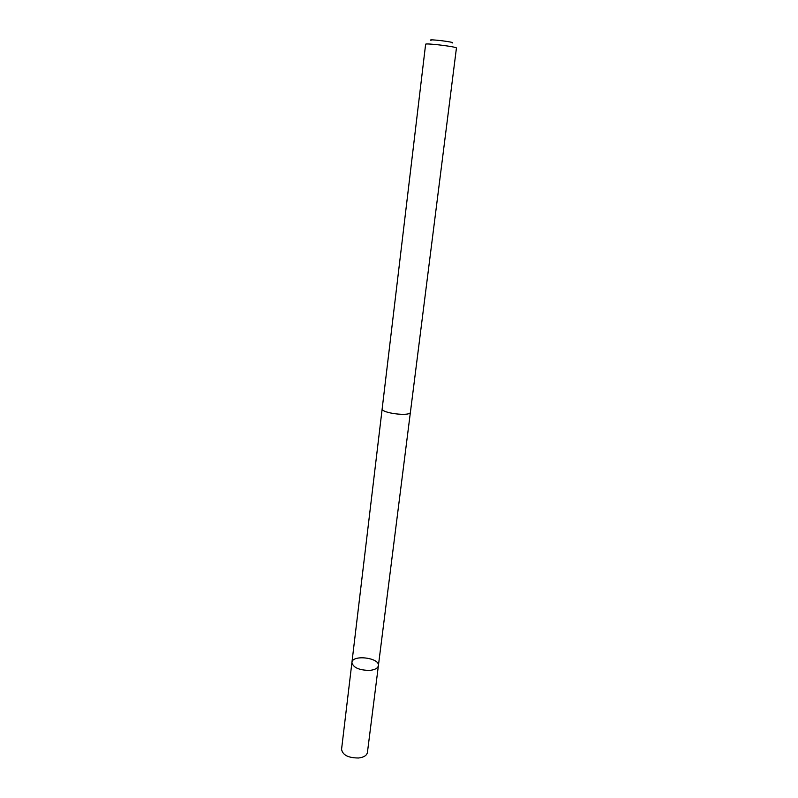 <?xml version="1.0" encoding="UTF-8"?>
<svg xmlns="http://www.w3.org/2000/svg" width="798" height="798" viewBox="0 0 798 798"><rect width="100%" height="100%" fill="white"/><g stroke="black" fill="none" stroke-linecap="round" stroke-linejoin="round"><path stroke-width="1.2" d="M369.554 670.41C359 670.23 353.125 667.567 351.928 662.43C352.317 654.36 379.968 657.751 378.392 665.682C377.803 668.305 374.851 669.881 369.554 670.41C359 670.23 353.125 667.567 351.928 662.43L341.564 749.302C342.641 755.098 348.347 757.99 358.681 757.99C363.878 757.302 366.791 755.467 367.419 752.484L378.392 665.682C377.803 668.305 374.851 669.881 369.554 670.41M382.172 408.726C380.865 413.145 410.611 416.795 410.421 412.197L456.436 48.05C457.444 46.813 424.945 42.823 425.623 44.269L382.172 408.726M431.03 40.389C426.152 38.494 457.314 42.324 452.117 42.972M382.162 408.885L351.928 662.43M410.391 412.347L378.392 665.682"/></g></svg>
